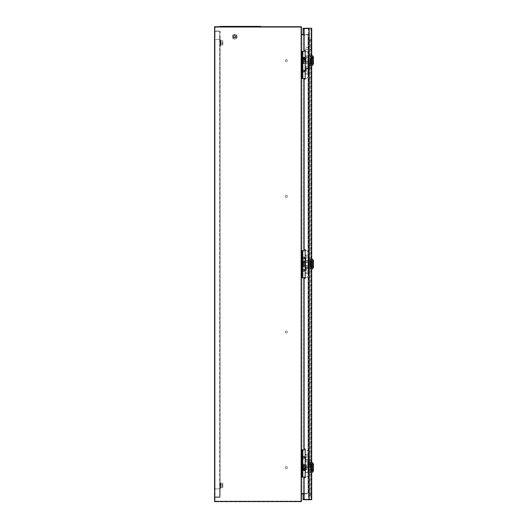 <?xml version="1.0" encoding="UTF-8"?>
<svg xmlns="http://www.w3.org/2000/svg" width="528" height="528" viewBox="0 0 528 528"><rect width="100%" height="100%" fill="white"/><g stroke="black" fill="none" stroke-linecap="round" stroke-linejoin="round"><path stroke-width="0.4" stroke-dasharray="2.64 1.98" d="M310.028 459.538L310.827 459.538L310.827 467.003L310.028 467.003L310.028 459.538L306.497 459.538L307.864 459.538L307.85 454.285L306.497 454.285L309.21 454.285L305.818 454.285L308.081 454.285L308.081 459.538L305.818 459.538L308.081 459.538M307.85 467.339L305.818 467.339L309.21 467.339L309.21 472.6L306.497 472.6L307.85 472.6L307.85 467.339L306.497 467.339L309.21 467.339L307.685 467.339L307.685 459.538L308.53 459.538L308.53 454.285L309.21 454.285L309.21 459.538L307.514 459.538L309.21 459.538L307.685 459.538L308.167 474.995A2.376 2.376 0 0 1 305.818 477.008L301.409 477.008L302.089 477.008L302.089 449.876L301.409 449.876L301.409 477.008L301.409 449.876L305.818 449.876A2.376 2.376 0 0 1 308.167 451.889L308.53 459.538L309.21 459.538L309.21 454.285L308.167 451.889A2.376 2.376 0 0 0 305.818 449.876L305.177 449.876M305.177 477.008L305.818 477.008A2.376 2.376 0 0 0 308.167 474.995L308.194 467.339L308.53 467.339L308.53 472.6L309.21 472.6L309.21 467.339L308.53 467.339L308.53 472.6L305.818 472.6L307.85 472.6M302.933 457.334A0.845 0.845 0 0 1 303.785 456.489A0.845 0.845 0 0 1 304.63 457.334A0.845 0.845 0 0 1 303.785 458.185A0.845 0.845 0 0 1 302.933 457.334M302.933 469.544A0.845 0.845 0 0 1 303.785 468.699A0.845 0.845 0 0 1 304.63 469.544A0.845 0.845 0 0 1 303.785 470.395A0.845 0.845 0 0 1 302.933 469.544M301.409 451.909L301.409 450.978L301.409 451.909M302.089 451.909L302.089 450.978L302.089 451.909M301.409 463.439L301.409 464.376L301.409 463.439M302.089 463.439L302.089 464.376L302.089 463.439M301.409 474.976L301.409 474.038L301.409 474.976M302.089 474.976L302.089 474.038L302.089 474.976M308.081 467.339L308.081 472.6M308.53 472.6L309.21 472.6L308.194 474.817L308.53 472.6M310.028 260.271L310.827 260.271L310.827 267.729L310.028 267.729L310.028 260.271L306.497 260.271L307.864 260.271L307.85 255.011L306.497 255.011L309.21 255.011L305.818 255.011L308.081 255.011L308.081 260.271L305.818 260.271L308.081 260.271M302.089 277.735L302.089 250.602L301.409 250.602L305.818 250.602A2.376 2.376 0 0 1 308.167 252.615L309.21 255.011L309.21 260.271L308.53 260.271L308.53 255.011L309.21 255.011L309.21 260.271L307.514 260.271L309.21 260.271L307.685 260.271L308.167 275.722A2.376 2.376 0 0 1 305.818 277.735L301.409 277.735L301.409 250.602L301.409 277.735M307.514 273.326L305.818 273.326L309.21 273.326L309.21 268.072L309.21 273.326L307.514 273.326M307.85 273.326L307.85 268.072L306.497 268.072L309.21 268.072L308.194 268.072L308.167 275.722A2.376 2.376 0 0 1 305.818 277.735L305.177 277.735M307.85 268.072L305.818 268.072L309.21 268.072L308.53 268.072L308.53 273.326L309.21 273.326L308.194 275.543L308.53 268.072L307.685 268.072L308.194 252.793L308.53 260.271L308.194 260.271L308.167 252.615A2.376 2.376 0 0 0 305.818 250.602L305.177 250.602M302.933 258.067A0.845 0.845 0 0 1 303.785 257.215A0.845 0.845 0 0 1 304.63 258.067A0.845 0.845 0 0 1 303.785 258.911A0.845 0.845 0 0 1 302.933 258.067M302.933 270.277A0.845 0.845 0 0 1 303.785 269.425A0.845 0.845 0 0 1 304.63 270.277A0.845 0.845 0 0 1 303.785 271.121A0.845 0.845 0 0 1 302.933 270.277M301.409 252.635L301.409 253.572L301.409 252.635M302.089 252.635L302.089 253.572L302.089 252.635M301.409 264.172L301.409 263.234L301.409 264.172M302.089 264.172L302.089 263.234L302.089 264.172M301.409 275.702L301.409 274.771L301.409 275.702M302.089 275.702L302.089 274.771L302.089 275.702M308.081 268.072L308.081 273.326M310.028 60.997L310.827 60.997L310.827 68.462L310.028 68.462L310.028 60.997L306.497 60.997L307.864 60.997L307.85 55.737L306.497 55.737L309.21 55.737L305.818 55.737L308.081 55.737L308.081 60.997L305.818 60.997L308.081 60.997M302.089 78.467L302.089 51.328L301.409 51.328L305.818 51.328A2.376 2.376 0 0 1 308.167 53.348L309.21 55.737L309.21 60.997L308.53 60.997L308.53 55.737L309.21 55.737L309.21 60.997L307.514 60.997L309.21 60.997L307.685 60.997L308.167 76.448A2.376 2.376 0 0 1 305.818 78.467L301.409 78.467L301.409 51.328L301.409 78.467M307.514 74.059L305.818 74.059L309.21 74.059L309.21 68.798L309.21 74.059L307.514 74.059M307.85 74.059L307.85 68.798L306.497 68.798L309.21 68.798L308.194 68.798L308.167 76.448A2.376 2.376 0 0 1 305.818 78.467L305.177 78.467M307.85 68.798L305.818 68.798L309.21 68.798L308.53 68.798L308.53 74.059L309.21 74.059L308.194 76.27L308.53 68.798L307.685 68.798L308.194 53.526L308.53 60.997L308.194 60.997L308.167 53.348A2.376 2.376 0 0 0 305.818 51.328L305.177 51.328M302.933 58.793A0.845 0.845 0 0 1 303.785 57.941A0.845 0.845 0 0 1 304.63 58.793A0.845 0.845 0 0 1 303.785 59.638A0.845 0.845 0 0 1 302.933 58.793M302.933 71.003A0.845 0.845 0 0 1 303.785 70.158A0.845 0.845 0 0 1 304.63 71.003A0.845 0.845 0 0 1 303.785 71.854A0.845 0.845 0 0 1 302.933 71.003M301.409 53.368L301.409 52.43L301.409 53.368M302.089 53.368L302.089 52.43L302.089 53.368M301.409 64.898L301.409 63.967L301.409 64.898M302.089 64.898L302.089 63.967L302.089 64.898M301.409 76.428L301.409 77.365L301.409 76.428M302.089 76.428L302.089 77.365L302.089 76.428M308.081 68.798L308.081 74.059M220.136 39.818L220.136 45.883L220.546 45.883L220.546 39.818L220.546 45.883L220.546 39.818L220.546 45.883L220.849 45.058L220.136 45.883L220.136 39.818L220.849 40.643L220.724 45.058L220.849 40.643L220.136 39.818L220.136 45.883L220.136 39.818M222.856 43.87L220.136 43.87L220.136 41.831L220.136 43.87L220.136 41.831L220.136 43.87L220.136 41.831L220.136 43.87L220.136 42.854L220.136 43.87L222.856 43.87L222.856 41.831L220.136 41.831L222.856 41.831L222.856 43.87M222.856 41.745L222.856 45.058L222.658 40.643L220.724 40.643L220.724 42.854L220.724 40.643L222.658 40.643L222.856 41.745L222.658 42.854L220.724 42.854L220.724 45.058L220.724 42.854L222.658 42.854L222.856 41.745L222.658 45.058L220.724 45.058L222.658 45.058L222.856 43.956L222.658 40.643L220.724 40.643L222.658 40.643L222.658 42.854L222.856 41.745M222.658 45.058L222.658 42.854L220.724 42.854L222.658 42.854L222.658 45.058L220.724 45.058L222.658 45.058M220.136 482.453L220.136 488.525L220.546 488.525L220.546 482.453L220.546 488.525L220.546 482.453L220.546 488.525L220.849 483.285L220.136 482.453L220.849 483.285L220.849 487.694L220.136 488.525L220.136 482.453M222.856 484.473L220.136 484.473L220.136 486.506L220.136 484.473L220.136 486.506L220.136 484.473L220.136 485.489L220.136 484.473L220.136 485.489L220.136 484.473L222.856 484.473L222.856 486.506L220.136 486.506L220.136 485.489L220.136 486.506L220.136 485.489L220.136 486.506L222.856 486.506L222.856 484.473M222.856 486.592L222.856 484.387L222.658 487.694L220.724 487.694L222.658 487.694L222.856 486.592L222.856 483.285L222.658 485.489L220.724 485.489L222.658 485.489L222.856 483.285L220.724 483.285L222.856 483.285L222.658 487.694L220.724 487.694L222.658 487.694L222.856 486.592L222.658 485.489L220.724 485.489L222.658 485.489L222.856 486.592M222.658 483.285L220.724 483.285L222.658 483.285L222.658 485.489L222.658 483.285M233.739 36.709A1.016 1.016 0 0 1 234.755 35.693A1.016 1.016 0 0 1 235.778 36.709A1.016 1.016 0 0 1 234.755 37.726A1.016 1.016 0 0 1 233.739 36.709A1.016 1.016 0 0 1 234.755 35.693A1.016 1.016 0 0 1 235.778 36.709A1.016 1.016 0 0 1 234.755 37.726A1.016 1.016 0 0 1 233.739 36.709M300.934 252.635L300.934 253.143L300.934 252.635M300.934 275.702L300.934 275.194L300.934 275.702M300.934 53.368L300.934 52.859L300.934 53.368M300.934 76.428L300.934 75.92L300.934 76.428M300.934 451.909L300.934 451.4L300.934 451.909M300.934 474.976L300.934 474.467L300.934 474.976M214.579 493.119L214.579 494.221L214.579 493.119M215.054 493.119L215.054 494.221L215.054 493.119M214.579 35.218L214.579 34.115L214.579 35.218M215.054 35.218L215.054 34.115L215.054 35.218M219.628 42.854L219.628 41.831L219.628 42.854M219.628 485.489L219.628 484.473L219.628 485.489M222.717 26.737L221.701 26.737L222.717 26.737L221.701 26.737L222.717 26.737L221.701 26.737L222.717 26.737L222.717 27.212L221.701 27.212L222.717 27.212L221.701 27.212L222.717 27.212L221.701 27.212L222.717 27.212L222.717 26.737L222.717 27.212M221.701 26.737L221.701 27.212M225.43 26.737L225.43 27.212L224.413 27.212L225.43 27.212L224.413 27.212L225.43 27.212L224.413 27.212L225.43 27.212L224.413 27.212L225.43 27.212L224.413 27.212L225.43 27.212L224.413 27.212L225.43 27.212L225.43 26.737L225.43 27.212L225.43 26.737L225.43 27.212L225.43 26.737L224.413 26.737L224.413 27.212L224.413 26.737L225.43 26.737L224.413 26.737L225.43 26.737L224.413 26.737L224.413 27.212L224.413 26.737L225.43 26.737L224.413 26.737L225.43 26.737L224.413 26.737L224.413 27.212L224.413 26.737L225.43 26.737M256.634 26.737L256.634 27.212L255.618 27.212L256.634 27.212L255.618 27.212L256.634 27.212L255.618 27.212L256.634 27.212L255.618 27.212L256.634 27.212L255.618 27.212L256.634 27.212L255.618 27.212L256.634 27.212L256.634 26.737L256.634 27.212L256.634 26.737L256.634 27.212L256.634 26.737L255.618 26.737L255.618 27.212L255.618 26.737L256.634 26.737L255.618 26.737L256.634 26.737L255.618 26.737L255.618 27.212L255.618 26.737L256.634 26.737L255.618 26.737L256.634 26.737L255.618 26.737L255.618 27.212L255.618 26.737L256.634 26.737M259.347 26.737L258.331 26.737L259.347 26.737L258.331 26.737L259.347 26.737L258.331 26.737L259.347 26.737L259.347 27.212L258.331 27.212L259.347 27.212L258.331 27.212L259.347 27.212L258.331 27.212L259.347 27.212L259.347 26.737L259.347 27.212M258.331 26.737L258.331 27.212M285.331 196.33A1.016 1.016 0 0 0 286.348 197.347A1.016 1.016 0 0 0 287.364 196.33A1.016 1.016 0 0 1 286.348 197.347A1.016 1.016 0 0 1 285.331 196.33A1.016 1.016 0 0 0 286.348 197.347A1.016 1.016 0 0 0 287.364 196.33A1.016 1.016 0 0 0 286.348 195.314A1.016 1.016 0 0 0 285.331 196.33A1.016 1.016 0 0 0 286.348 197.347A1.016 1.016 0 0 0 287.364 196.33A1.016 1.016 0 0 0 286.348 195.314A1.016 1.016 0 0 0 285.331 196.33A1.016 1.016 0 0 1 286.348 195.314A1.016 1.016 0 0 1 287.364 196.33A1.016 1.016 0 0 0 286.348 195.314A1.016 1.016 0 0 0 285.331 196.33M285.331 332.006A1.016 1.016 0 0 0 286.348 333.023A1.016 1.016 0 0 0 287.364 332.006A1.016 1.016 0 0 1 286.348 333.023A1.016 1.016 0 0 1 285.331 332.006A1.016 1.016 0 0 0 286.348 333.023A1.016 1.016 0 0 0 287.364 332.006A1.016 1.016 0 0 0 286.348 330.99A1.016 1.016 0 0 0 285.331 332.006A1.016 1.016 0 0 0 286.348 333.023A1.016 1.016 0 0 0 287.364 332.006A1.016 1.016 0 0 0 286.348 330.99A1.016 1.016 0 0 0 285.331 332.006A1.016 1.016 0 0 1 286.348 330.99A1.016 1.016 0 0 1 287.364 332.006A1.016 1.016 0 0 0 286.348 330.99A1.016 1.016 0 0 0 285.331 332.006M285.331 60.661A1.016 1.016 0 0 0 286.348 61.677A1.016 1.016 0 0 0 287.364 60.661A1.016 1.016 0 0 1 286.348 61.677A1.016 1.016 0 0 1 285.331 60.661A1.016 1.016 0 0 0 286.348 61.677A1.016 1.016 0 0 0 287.364 60.661A1.016 1.016 0 0 0 286.348 59.638A1.016 1.016 0 0 0 285.331 60.661A1.016 1.016 0 0 0 286.348 61.677A1.016 1.016 0 0 0 287.364 60.661A1.016 1.016 0 0 0 286.348 59.638A1.016 1.016 0 0 0 285.331 60.661A1.016 1.016 0 0 1 286.348 59.638A1.016 1.016 0 0 1 287.364 60.661A1.016 1.016 0 0 0 286.348 59.638A1.016 1.016 0 0 0 285.331 60.661M285.331 467.683A1.016 1.016 0 0 0 286.348 468.699A1.016 1.016 0 0 0 287.364 467.683A1.016 1.016 0 0 1 286.348 468.699A1.016 1.016 0 0 1 285.331 467.683A1.016 1.016 0 0 0 286.348 468.699A1.016 1.016 0 0 0 287.364 467.683A1.016 1.016 0 0 0 286.348 466.666A1.016 1.016 0 0 0 285.331 467.683A1.016 1.016 0 0 0 286.348 468.699A1.016 1.016 0 0 0 287.364 467.683A1.016 1.016 0 0 0 286.348 466.666A1.016 1.016 0 0 0 285.331 467.683A1.016 1.016 0 0 1 286.348 466.666A1.016 1.016 0 0 1 287.364 467.683A1.016 1.016 0 0 0 286.348 466.666A1.016 1.016 0 0 0 285.331 467.683M260.878 26.737L260.878 26.4L255.79 26.4L255.79 26.737L260.878 26.737L220.176 26.737L260.878 26.737L220.176 26.737L255.79 26.737L255.79 26.4L260.878 26.4L260.878 26.737L260.878 26.4L220.176 26.4L220.176 26.737L225.265 26.737L220.176 26.737L220.176 26.4L260.878 26.4L260.878 26.737L260.878 26.4L220.176 26.4L220.176 26.737L220.176 26.4L255.79 26.4L220.176 26.4L220.176 26.737M301.409 26.737L214.579 26.737L214.579 501.6L301.409 501.6L301.409 26.737M308.055 493.462L300.934 493.462L300.934 34.881L308.055 34.881L308.055 493.462L300.934 493.462L300.934 34.881L308.055 34.881L308.055 493.462M301.409 34.538L301.409 493.937L308.055 493.937L308.055 34.538L301.409 34.538L301.409 493.937M300.934 501.125L215.054 501.125L215.054 27.212L215.054 501.125L300.934 501.125L300.934 27.212L215.054 27.212L300.934 27.212L300.934 501.125M231.198 27.212L255.955 27.212L225.093 27.212L255.955 27.212L231.198 27.212L231.198 26.737L255.955 26.737L255.955 27.212L249.85 27.212L255.955 27.212L255.955 26.737L225.093 26.737L225.093 27.212L225.093 26.737L255.955 26.737L255.955 27.212L255.955 26.737L225.093 26.737L225.093 27.212L225.093 26.737L255.955 26.737L255.955 27.212L255.955 26.737L225.093 26.737L225.093 27.212L225.093 26.737L231.198 26.737L231.198 27.212M304.154 493.937L308.055 493.937L308.055 34.538L304.154 34.538M220.136 30.98L220.136 39.461L220.136 30.98L215.054 30.98L220.136 30.98M220.136 39.461L220.136 497.363L220.136 36.069L220.136 39.461L220.136 36.069L220.136 39.461L220.136 36.069L220.136 39.461L220.136 36.069L220.136 39.461L220.136 36.069L220.136 39.461L220.136 36.069L220.136 39.461L220.136 36.069L220.136 39.461L220.136 36.069L220.136 39.461L220.136 36.069L220.136 39.461L220.136 36.069L220.136 39.461L220.136 36.069L220.136 39.461L220.136 36.069L220.136 39.461L220.136 36.069L220.136 39.461L220.136 36.069L220.136 39.461L215.054 39.461L220.136 39.461L219.628 39.461L219.628 488.882L219.628 31.489L219.628 39.461L219.628 36.069L219.628 39.461L219.628 36.069L219.628 39.461L219.628 36.069L219.628 39.461L219.628 36.069L219.628 39.461L219.628 36.069L219.628 39.461L219.628 36.069L219.628 39.461L219.628 36.069L219.628 39.461L219.628 36.069L219.628 39.461L219.628 36.069L219.628 39.461L219.628 36.069L219.628 39.461L219.628 36.069L219.628 39.461L219.628 36.069L219.628 39.461L219.628 36.069L219.628 39.461L219.628 36.069L219.628 39.461L220.136 39.461L215.054 39.461L215.054 488.882L215.054 39.461L215.054 488.882L220.136 488.882L220.136 492.274L220.136 488.882L220.136 492.274L220.136 488.882L220.136 492.274L220.136 488.882L220.136 492.274L220.136 488.882L220.136 492.274L220.136 488.882L220.136 492.274L220.136 488.882L220.136 492.274L220.136 488.882L220.136 492.274L220.136 488.882L220.136 492.274L220.136 488.882L220.136 492.274L220.136 488.882L220.136 492.274L220.136 488.882L220.136 492.274L220.136 488.882L220.136 492.274L220.136 488.882L220.136 492.274L220.136 488.882L215.054 488.882L215.054 39.461L220.136 39.461M215.054 497.363L220.136 497.363L215.054 497.363L215.054 496.855L215.054 497.363M219.628 488.882L219.628 496.855L219.628 488.882L219.628 492.274L219.628 488.882L219.628 492.274L219.628 488.882L219.628 492.274L219.628 488.882L219.628 492.274L219.628 488.882L219.628 492.274L219.628 488.882L219.628 492.274L219.628 488.882L219.628 492.274L219.628 488.882L219.628 492.274L219.628 488.882L219.628 492.274L219.628 488.882L219.628 492.274L219.628 488.882L219.628 492.274L219.628 488.882L219.628 492.274L219.628 488.882L219.628 492.274L219.628 488.882L219.628 492.274L219.628 488.882L220.136 488.882L215.054 488.882L219.628 488.882M219.628 492.274L220.136 492.274L219.628 492.274M219.628 36.069L220.136 36.069L219.628 36.069M215.054 31.489L215.054 30.98L215.054 31.489L219.628 31.489L215.054 31.489M219.628 496.855L215.054 496.855L219.628 496.855M237.164 36.709A2.409 2.409 0 0 0 234.755 34.3A2.409 2.409 0 0 0 232.353 36.709A2.409 2.409 0 0 0 234.755 39.118A2.409 2.409 0 0 0 237.164 36.709A2.409 2.409 0 0 0 234.755 34.3A2.409 2.409 0 0 0 232.353 36.709A2.409 2.409 0 0 0 234.755 39.118A2.409 2.409 0 0 0 237.164 36.709M236.452 36.709L236.452 35.732L234.755 34.756L233.066 35.732L233.066 36.709A1.696 1.696 0 0 0 235.607 38.181A1.696 1.696 0 0 0 235.607 35.244A1.696 1.696 0 0 0 233.066 36.709L233.066 37.693L233.066 35.732L234.755 34.756L236.452 35.732L236.452 37.693L234.755 38.669L233.066 37.693L234.755 38.669L236.452 37.693L236.452 36.709M234.082 36.709A0.68 0.68 0 0 0 234.755 37.389A0.68 0.68 0 0 0 235.435 36.709A0.68 0.68 0 0 0 234.755 36.036A0.68 0.68 0 0 0 234.082 36.709A0.68 0.68 0 0 0 234.755 37.389A0.68 0.68 0 0 0 235.435 36.709A0.68 0.68 0 0 0 234.755 36.036A0.68 0.68 0 0 0 234.082 36.709M303.6 470.732L302.663 470.732L303.739 470.686L303.739 464.336L303.23 464.336L304.847 464.475L302.551 464.29L302.498 464.739L303.382 464.29L302.564 464.482L303.554 467.412L302.537 467.412L302.491 467.927L303.376 468.376L302.564 470.54L303.382 470.732L305.606 470.521L304.597 470.567L304.597 464.462L305.62 464.462L304.577 464.475L305.613 464.627M304.597 470.567L305.62 470.567L305.62 464.462M303.6 464.29L303.574 470.732L302.663 470.732M302.663 464.29L303.23 464.336L303.23 470.686L304.927 470.547L304.927 464.475L304.418 464.475L304.418 470.547L304.59 464.501L305.606 464.501L305.62 470.567M304.847 464.475L305.547 464.475M304.847 470.547L304.346 470.547M302.9 468.435L302.9 465.663L302.9 468.435L304.603 468.435L304.597 465.663L304.597 469.359L304.603 468.435L302.9 468.435M304.597 470.395L305.613 470.395M302.9 465.663L304.597 465.663M302.9 469.359L304.597 469.359M305.547 470.547L304.577 470.547M303.567 470.732L303.554 467.61L302.537 467.61L302.551 470.732L302.551 464.29L303.574 464.29L303.376 466.646L302.537 467.412L302.551 464.29L303.567 464.29L303.178 470.626L303.567 470.732L302.551 470.732L302.498 470.283L303.382 470.732M301.693 464.93L302.491 467.095L302.498 464.739L301.693 464.93L302.577 464.482L301.679 464.93M302.564 470.54L301.693 470.098L302.498 470.283L302.491 467.927L301.679 470.092L302.564 470.54M313.414 467.511L313.421 464.798L313.414 467.511M310.576 467.511L310.332 472.798L310.332 462.224L310.576 467.511M311.375 467.511L311.381 462.086L311.381 467.511M308.873 472.091L309.104 470.158L309.111 472.798L310.332 472.798L310.57 472.091M308.873 462.931L309.118 470.158L310.325 470.158L309.118 470.158L309.104 464.871L310.325 464.871L309.118 464.871L309.111 462.224L310.332 462.224L310.57 463.544L310.57 462.931M310.57 464.033L310.576 465.94L310.563 464.033L311.388 464.033L311.375 465.94L311.388 464.033L310.563 464.033M310.563 469.082L310.563 465.94L310.57 470.989L310.563 469.082L311.375 469.082L311.388 465.94L311.381 470.989L311.388 469.082L310.576 469.082M310.57 470.989L311.388 470.989L310.57 470.989M313.421 466.666L310.57 466.666L310.57 469.207L310.57 466.666L313.421 466.666L313.421 469.207L313.414 466.666M310.57 469.207L313.421 469.207M308.88 467.511L308.867 463.544L308.88 467.511M305.62 465.94L305.613 470.989L305.62 465.94L308.867 465.94L308.867 464.033L308.88 469.082L308.867 465.94L305.62 465.94M305.613 469.082L308.867 469.082L308.873 470.989L308.867 469.082L305.62 469.082M309.507 462.257A1.016 0.343 90 0 0 309.164 463.274A1.016 0.343 90 0 0 309.507 464.29A1.016 0.343 90 0 0 309.857 463.274A1.016 0.343 90 0 0 309.507 462.257L310.306 462.257A1.016 0.343 90 0 0 309.962 463.274A1.016 0.343 90 0 0 310.306 464.29A1.016 0.343 90 0 0 310.655 463.274A1.016 0.343 90 0 0 310.306 462.257M309.507 464.29L310.306 464.29M310.028 467.003L306.497 467.003L308.88 467.003L308.88 459.538L305.646 459.538L309.269 459.538L308.471 459.538L308.471 467.003L309.269 467.003L305.646 467.003L308.88 467.003M307.864 459.538L308.88 459.538M308.26 467.003L308.26 459.538M310.827 459.538L309.269 459.538L309.269 467.003L310.827 467.003M309.507 262.984A1.016 0.343 90 0 0 309.164 264A1.016 0.343 90 0 0 309.507 265.016A1.016 0.343 90 0 0 309.857 264A1.016 0.343 90 0 0 309.507 262.984L310.306 262.984A1.016 0.343 90 0 0 309.962 264A1.016 0.343 90 0 0 310.306 265.016A1.016 0.343 90 0 0 310.655 264A1.016 0.343 90 0 0 310.306 262.984M309.507 265.016L310.306 265.016M310.028 267.729L306.497 267.729L308.88 267.729L308.88 260.271L305.646 260.271L309.269 260.271L308.471 260.271L308.471 267.729L309.269 267.729L305.646 267.729L308.88 267.729M307.864 260.271L308.88 260.271M308.26 267.729L308.26 260.271M310.827 260.271L309.269 260.271L309.269 267.729L310.827 267.729M309.507 63.71A1.016 0.343 90 0 0 309.164 64.726A1.016 0.343 90 0 0 309.507 65.743A1.016 0.343 90 0 0 309.857 64.726A1.016 0.343 90 0 0 309.507 63.71L310.306 63.71A1.016 0.343 90 0 0 309.962 64.726A1.016 0.343 90 0 0 310.306 65.743A1.016 0.343 90 0 0 310.655 64.726A1.016 0.343 90 0 0 310.306 63.71M309.507 65.743L310.306 65.743M310.028 68.462L306.497 68.462L308.88 68.462L308.88 60.997L305.646 60.997L309.269 60.997L308.471 60.997L308.471 68.462L309.269 68.462L305.646 68.462L308.88 68.462M307.864 60.997L308.88 60.997M308.26 68.462L308.26 60.997M310.827 60.997L309.269 60.997L309.269 68.462L310.827 68.462M313.421 60.489L313.421 57.776L313.421 60.489M310.563 60.489L310.332 55.202L310.332 65.776L310.563 60.489M311.395 60.489L311.381 55.064L311.381 60.489M308.873 55.909L309.104 57.842L309.111 55.202L310.332 55.202L310.563 56.522L310.57 55.909M308.873 65.069L309.118 57.842L310.325 57.842L309.118 57.842L309.104 63.129L310.325 63.129L309.118 63.129L309.111 65.776L310.332 65.776L310.57 64.456L310.57 65.069M310.57 63.967L310.57 57.011L310.563 63.967L311.388 63.967L311.375 62.06L311.388 63.967L310.563 63.967M311.375 62.06L311.388 57.011L311.388 62.06L310.576 62.06L311.375 62.06M313.421 61.334L310.57 61.334L310.57 58.793L310.57 61.334L313.421 61.334L313.421 58.793L313.414 61.334M310.57 58.793L313.421 58.793M308.88 60.489L308.867 64.456L308.88 60.489M305.62 62.06L305.613 58.918L305.62 62.06L308.867 62.06L308.867 63.967L308.88 58.918L308.867 62.06L305.62 62.06M305.62 57.011L305.62 58.918L305.613 57.011L308.867 57.011L308.867 58.918L308.873 57.011L305.62 57.011M305.62 63.967L308.873 63.967L305.62 63.967M303.6 63.71L302.551 63.71L303.574 63.71L303.574 57.268L302.551 57.268L303.739 57.314L303.739 63.664L303.23 63.664L304.847 63.525L302.551 63.71L302.498 63.261L303.382 63.71L302.564 63.518L303.554 60.588L302.537 60.588L302.491 60.073L303.376 59.624L302.564 57.46L303.382 57.268L305.606 57.479L304.597 57.433L304.597 63.538L305.62 63.538L304.577 63.525L305.613 63.373M304.597 57.433L305.62 57.433L305.62 63.538M304.346 63.525L304.927 63.525L304.927 57.453L304.418 57.453L304.59 63.499L305.606 63.499L305.62 57.433M302.663 63.71L303.23 63.664L303.23 57.314L304.418 57.453L304.597 63.373M304.847 63.525L305.547 63.525M304.847 57.453L304.346 57.453M302.9 59.565L302.907 61.413L302.9 59.565L304.603 59.565L304.597 62.337L304.597 58.641L304.603 59.565L302.9 59.565M302.9 62.337L302.9 61.413L302.9 62.337L304.597 62.337M304.597 57.605L305.613 57.605M302.9 58.641L304.597 58.641M305.547 57.453L304.577 57.453M303.6 57.268L302.663 57.268M303.382 63.71L303.376 61.354L302.491 60.905L302.551 57.268L302.537 60.39L303.554 60.39L303.178 57.374L303.567 57.268L302.551 57.268L302.498 57.717L303.382 57.268M303.567 63.71L303.567 57.268M301.693 63.07L302.491 60.905L302.498 63.261L301.693 63.07L302.577 63.518L301.679 63.07M302.564 57.46L301.693 57.902L302.498 57.717L302.491 60.073L301.679 57.908L302.564 57.46M304.603 264L304.597 260.944L305.62 260.944L304.418 260.964L304.927 260.964L304.927 267.036L305.547 267.036L304.577 267.036L304.597 264M304.597 267.056L305.62 267.056L305.62 260.944M303.6 260.779L303.574 267.221L303.739 260.825L303.23 260.825L304.847 260.964L302.551 260.779L302.498 261.228L303.382 260.779L302.564 260.971L303.554 263.901L302.537 263.901L303.554 264.099L302.564 267.029L303.567 267.221L302.551 267.221L304.346 267.036M304.346 260.964L304.577 267.036M304.847 260.964L305.547 260.964M302.663 260.779L303.23 260.825L303.23 267.175L304.847 267.036M302.9 264.924L302.9 262.152L302.9 264.924L304.603 264.924L304.597 262.152L304.597 265.848L304.603 264.924L302.9 264.924M304.597 260.944L305.613 261.116M304.597 266.884L305.62 267.056M302.9 262.152L304.597 262.152M302.9 265.848L304.597 265.848M304.597 261.116L305.606 260.99L305.606 267.01L304.59 267.01L304.577 260.964M303.382 267.221L303.376 264.865L302.537 264.099L302.551 267.221L302.551 260.779L303.574 260.779L303.376 263.135L302.491 263.584L302.551 260.779L303.567 260.779L303.567 267.221L302.498 266.772L302.551 267.221L303.567 267.221M303.6 267.221L302.663 267.221M301.693 261.413L302.491 263.584L302.498 261.228L301.693 261.413L302.577 260.964L301.679 261.419M301.904 265.617L301.679 266.581L302.498 266.772L302.491 264.416L301.904 265.617L302.782 266.066M313.414 264L313.421 261.287L313.414 264M310.576 264L310.332 269.287L310.332 258.713L310.576 264M311.375 264L311.381 258.575L311.381 264M308.873 268.58L309.104 266.647L309.111 269.287L310.332 269.287L310.57 268.58M308.873 259.42L309.118 266.647L310.325 266.647L309.118 266.647L309.104 261.353L310.325 261.353L309.118 261.353L309.111 258.713L310.332 258.713L310.57 260.033L310.57 259.42M310.57 260.522L310.576 262.429L310.563 260.522L311.388 260.522L311.375 262.429L311.388 260.522L310.563 260.522M310.563 265.571L310.563 262.429L310.57 267.478L310.563 265.571L311.375 265.571L311.388 262.429L311.381 267.478L311.388 265.571L310.576 265.571M310.57 267.478L311.388 267.478L310.57 267.478M313.421 263.155L310.57 263.155L310.57 265.696L310.57 263.155L313.421 263.155L313.421 265.696L313.414 263.155M310.57 265.696L313.421 265.696M308.88 264L308.867 260.033L308.88 264M305.62 262.429L305.613 267.478L305.62 262.429L308.867 262.429L308.867 260.522L308.88 265.571L308.867 262.429L305.62 262.429M305.613 265.571L308.867 265.571L308.873 267.478L308.867 265.571L305.62 265.571M305.771 48.616L305.771 49.632L305.771 48.616M311.197 48.616L311.197 49.632L311.197 48.616M310.906 264L310.906 263.492L310.906 264M310.906 60.489L310.906 59.981L310.906 60.489M310.906 467.511L310.906 467.003L310.906 467.511M304.154 499.257L311.23 499.257L310.886 499.257L310.886 28.743L311.23 28.743L304.154 28.743M311.23 499.257L311.23 28.743M305.177 278.414L304.154 278.414M304.154 249.586L305.177 249.586M305.177 79.141L304.154 79.141M304.154 50.312L305.177 50.312M308.847 499.257L308.847 28.743M305.177 477.688L304.154 477.688M304.154 448.859L305.177 448.859M310.886 499.257L308.477 499.257L308.477 28.743L310.886 28.743M303.112 493.937L303.112 34.538L303.112 493.937M308.477 499.257L303.112 499.257M303.112 28.743L308.477 28.743M311.705 499.732L308.807 499.732L308.807 28.268L303.112 28.268M308.807 499.732L303.112 499.732M311.362 499.732L311.362 28.268L308.807 28.268M311.705 28.268L311.362 28.268M310.061 493.099L308.174 493.099L310.893 493.099L310.886 495.812L310.886 37.594A2.713 2.713 0 0 0 308.174 40.286L310.061 40.286L310.061 493.099A2.713 0.931 -90 0 0 310.886 495.792M310.893 493.099L310.886 37.574A2.713 0.931 90 0 0 310.061 40.286M302.425 449.876L302.425 477.008M308.194 459.538L308.194 452.067L308.194 459.538M309.21 459.538L309.21 454.285L309.21 459.538M308.53 459.538L308.53 454.285M302.425 250.602L302.425 277.735M309.21 260.271L309.21 255.011L309.21 260.271M308.53 260.271L308.53 255.011M302.425 51.328L302.425 78.467M309.21 60.997L309.21 55.737L309.21 60.997M308.53 60.997L308.53 55.737M249.85 26.737L249.85 27.212L249.85 26.737M225.265 26.4L225.265 26.737M255.79 26.4L255.79 26.737M301.904 465.894L302.782 465.445M301.904 469.128L302.782 469.577M312.695 463.003L312.695 472.019M312.695 64.997L312.695 55.981M301.904 62.106L302.782 62.555M301.904 58.872L302.782 58.423M301.904 262.383L302.782 261.934M312.695 259.492L312.695 268.508M310.893 40.286L308.174 40.286L308.174 493.099A2.713 2.713 0 0 0 310.886 495.812M306.497 467.003L306.497 454.285M305.818 459.538L305.818 454.285M306.497 467.339L306.497 472.6M305.818 467.339L305.818 472.6M302.089 450.978L301.409 450.978M302.089 462.508L301.409 462.508M302.089 474.038L301.409 474.038M302.089 475.906L301.409 475.906M302.089 464.376L301.409 464.376M302.089 452.839L301.409 452.839M306.497 267.729L306.497 255.011M305.818 260.271L305.818 255.011M306.497 268.072L306.497 273.326M305.818 268.072L305.818 273.326M302.089 251.704L301.409 251.704M302.089 263.234L301.409 263.234M302.089 274.771L301.409 274.771M302.089 276.632L301.409 276.632M302.089 265.102L301.409 265.102M302.089 253.572L301.409 253.572M306.497 68.462L306.497 55.737M305.818 60.997L305.818 55.737M306.497 68.798L306.497 74.059M305.818 68.798L305.818 74.059M302.089 52.43L301.409 52.43M302.089 63.967L301.409 63.967M302.089 75.497L301.409 75.497M302.089 77.365L301.409 77.365M302.089 65.828L301.409 65.828M302.089 54.298L301.409 54.298M300.934 252.127L301.409 252.127M300.934 275.194L301.409 275.194M300.934 52.859L301.409 52.859M300.934 75.92L301.409 75.92M300.934 451.4L301.409 451.4M300.934 474.467L301.409 474.467M215.054 492.017L214.579 492.017L215.054 492.017M215.054 34.115L214.579 34.115L215.054 34.115M219.628 41.831L220.136 41.831L219.628 41.831M219.628 484.473L220.136 484.473L219.628 484.473M219.628 486.506L220.136 486.506L219.628 486.506M219.628 43.87L220.136 43.87L219.628 43.87M215.054 494.221L214.579 494.221L215.054 494.221M215.054 36.32L214.579 36.32L215.054 36.32M300.934 475.484L301.409 475.484M300.934 452.417L301.409 452.417M300.934 76.936L301.409 76.936M300.934 53.876L301.409 53.876M300.934 276.21L301.409 276.21M300.934 253.143L301.409 253.143M304.597 466.495L305.62 466.495M304.597 468.527L305.62 468.527M310.57 464.798L313.421 464.798M310.57 470.224L313.421 470.224M305.646 467.003L305.646 459.538M305.646 267.729L305.646 260.271M305.646 68.462L305.646 60.997M310.57 57.776L313.421 57.776M310.57 63.202L313.421 63.202M304.597 59.473L305.62 59.473M304.597 61.505L305.62 61.505M304.597 262.984L305.62 262.984M304.597 265.016L305.62 265.016M310.57 261.287L313.421 261.287M310.57 266.713L313.421 266.713M305.771 49.632L311.197 49.632M310.906 263.492L311.381 263.492M310.906 59.981L311.381 59.981M310.906 467.003L311.381 467.003M310.906 468.019L311.381 468.019M310.906 60.997L311.381 60.997M310.906 264.508L311.381 264.508M305.771 47.599L311.197 47.599"/><path stroke-width="0.79" d="M302.933 457.334A0.845 0.845 0 0 1 303.785 456.489A0.845 0.845 0 0 1 304.63 457.334A0.845 0.845 0 0 1 303.785 458.185A0.845 0.845 0 0 1 302.933 457.334M302.933 469.544A0.845 0.845 0 0 1 303.785 468.699A0.845 0.845 0 0 1 304.63 469.544A0.845 0.845 0 0 1 303.785 470.395A0.845 0.845 0 0 1 302.933 469.544M302.089 477.008L302.425 477.008L302.425 449.876L302.089 449.876L302.089 477.008L301.409 477.008M302.089 449.876L301.409 449.876M302.425 449.876L305.177 449.876M305.177 477.008L302.425 477.008M302.933 258.067A0.845 0.845 0 0 1 303.785 257.215A0.845 0.845 0 0 1 304.63 258.067A0.845 0.845 0 0 1 303.785 258.911A0.845 0.845 0 0 1 302.933 258.067M302.933 270.277A0.845 0.845 0 0 1 303.785 269.425A0.845 0.845 0 0 1 304.63 270.277A0.845 0.845 0 0 1 303.785 271.121A0.845 0.845 0 0 1 302.933 270.277M302.089 277.735L302.425 277.735L302.425 250.602L302.089 250.602L302.089 277.735L301.409 277.735L302.089 277.735M302.089 250.602L301.409 250.602M302.425 250.602L305.177 250.602M305.177 277.735L302.425 277.735M302.933 58.793A0.845 0.845 0 0 1 303.785 57.941A0.845 0.845 0 0 1 304.63 58.793A0.845 0.845 0 0 1 303.785 59.638A0.845 0.845 0 0 1 302.933 58.793M302.933 71.003A0.845 0.845 0 0 1 303.785 70.158A0.845 0.845 0 0 1 304.63 71.003A0.845 0.845 0 0 1 303.785 71.854A0.845 0.845 0 0 1 302.933 71.003M302.089 78.467L302.425 78.467L302.425 51.328L302.089 51.328L302.089 78.467L301.409 78.467L302.089 78.467M302.089 51.328L301.409 51.328M302.425 51.328L305.177 51.328M305.177 78.467L302.425 78.467M301.409 26.737L214.579 26.737L214.579 501.6L301.409 501.6L301.409 26.737M301.409 493.937L304.154 493.937M301.409 34.538L304.154 34.538M220.176 26.737L220.176 26.4L260.878 26.4L260.878 26.737M305.177 448.859L305.177 477.688L305.177 448.859L304.154 448.859L304.154 278.414L305.177 278.414L305.177 249.586L305.177 278.414M304.154 448.859L304.154 278.414M305.177 50.312L305.177 79.141L305.177 50.312L304.154 50.312L304.154 28.268L311.705 28.268L311.705 499.732L309.177 499.732L309.177 28.268M304.154 50.312L304.154 28.743L303.112 28.743L303.112 34.538L303.112 28.268L304.154 28.268M305.177 249.586L304.154 249.586L304.154 79.141L305.177 79.141M304.154 249.586L304.154 79.141M309.177 499.732L304.154 499.732L304.154 477.688L305.177 477.688M304.154 499.732L303.112 499.732L303.112 499.257L304.154 499.257L304.154 477.688M303.112 499.732L303.112 493.937L303.112 499.732M302.089 452.245L301.409 452.245M302.089 474.632L301.409 474.632M302.089 252.978L301.409 252.978M302.089 275.365L301.409 275.365M302.089 53.704L301.409 53.704M302.089 76.091L301.409 76.091M255.79 26.4L255.79 26.737M225.265 26.4L225.265 26.737M312.695 463.003C314.153 464.878 313.091 463.927 313.421 467.511C313.091 471.095 314.153 470.151 312.695 472.019L312.695 463.003L311.705 462.31M312.701 60.489L312.695 64.997C314.153 63.122 313.091 64.073 313.421 60.489C313.091 56.905 314.153 57.849 312.695 55.981L312.701 60.489M312.695 259.492C314.153 261.36 313.091 260.416 313.421 264C313.091 267.584 314.153 266.64 312.695 268.508L312.695 259.492L311.705 258.799M312.695 472.019L311.705 472.712M312.695 55.981L311.705 55.288M312.695 64.997L311.705 65.69M312.695 268.508L311.705 269.201"/></g></svg>
